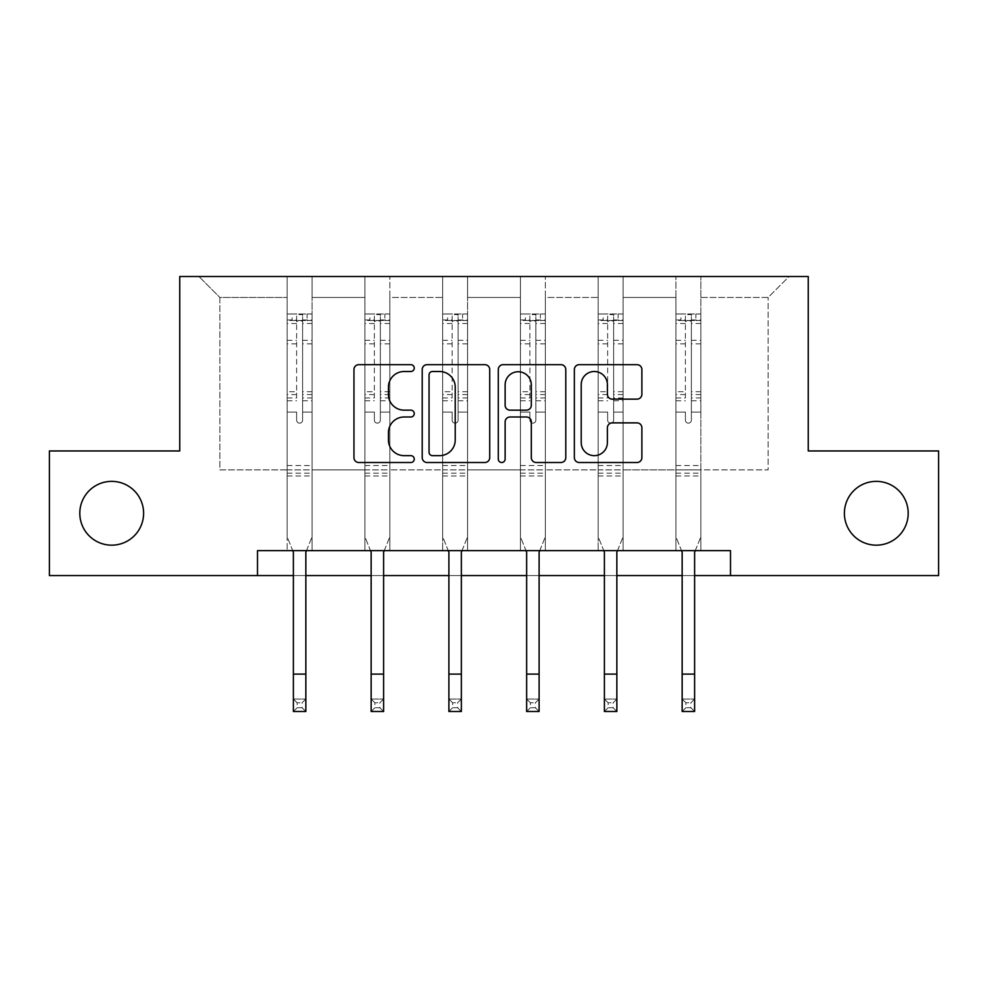 <?xml version="1.0" encoding="UTF-8"?>
<svg xmlns="http://www.w3.org/2000/svg" width="988" height="988" viewBox="0 0 988 988"><rect width="100%" height="100%" fill="white"/><g stroke="black" fill="none" stroke-linecap="round" stroke-linejoin="round"><path stroke-width="0.74" stroke-dasharray="4.94 3.71" d="M844.394 513.266A31.9 31.9 0 0 0 876.294 545.166A31.9 31.9 0 0 0 908.194 513.266A31.9 31.9 0 0 0 876.294 481.366A31.9 31.9 0 0 0 844.394 513.266M79.806 513.266A31.9 31.9 0 0 0 111.706 545.166A31.9 31.9 0 0 0 143.606 513.266A31.9 31.9 0 0 0 111.706 481.366A31.9 31.9 0 0 0 79.806 513.266M414.256 368.079A3.421 3.421 0 0 0 410.823 364.658L358.842 364.658A4.891 4.891 0 0 0 353.951 369.549L353.951 457.605A4.891 4.891 0 0 0 358.842 462.508L410.823 462.508A3.421 3.421 0 0 0 414.256 459.074A3.421 3.421 0 0 0 410.823 455.653L404.104 455.653A15.66 15.66 0 0 1 388.445 439.993L388.445 432.658A15.66 15.66 0 0 1 404.104 416.998L410.823 416.998A3.421 3.421 0 0 0 414.256 413.577A3.421 3.421 0 0 0 410.823 410.156L404.104 410.156A15.66 15.66 0 0 1 388.445 394.496L388.445 387.16A15.66 15.66 0 0 1 404.104 371.5L410.823 371.5A3.421 3.421 0 0 0 414.256 368.079M938.6 450.96L938.6 575.572L49.4 575.572L49.4 450.96L179.742 450.96L179.742 276.504L808.258 276.504L808.258 450.96L938.6 450.96M700.85 469.905L700.85 297.45L768.133 297.45L789.066 276.504L700.85 276.504L789.066 276.504L768.133 297.45L700.85 297.45L700.85 276.504L700.85 550.649L675.928 550.649L700.85 550.649L675.928 550.649L700.85 550.649L700.85 276.504L623.095 276.504L700.85 276.504L700.85 469.905L768.133 469.905L768.133 297.45L768.133 469.905L700.85 469.905L700.85 550.649L700.85 469.905L623.095 469.905L675.928 469.905L675.928 297.45L675.928 469.905L700.85 469.905M598.172 276.504L623.095 276.504L623.095 550.649L598.172 550.649L623.095 550.649L598.172 550.649L623.095 550.649L623.095 276.504L545.339 276.504L598.172 276.504L598.172 550.649L598.172 276.504L598.172 469.905L545.339 469.905L598.172 469.905L598.172 297.45L545.339 297.45L545.339 469.905L545.339 276.504L545.339 550.649L520.417 550.649L545.339 550.649L520.417 550.649L545.339 550.649L545.339 276.504L467.583 276.504L545.339 276.504L545.339 297.45L598.172 297.45L598.172 276.504M442.661 276.504L467.583 276.504L467.583 550.649L442.661 550.649L467.583 550.649L442.661 550.649L467.583 550.649L467.583 276.504L389.828 276.504L442.661 276.504L442.661 550.649L442.661 276.504L442.661 469.905L389.828 469.905L442.661 469.905L442.661 297.45L389.828 297.45L389.828 469.905L389.828 276.504L389.828 550.649L364.905 550.649L389.828 550.649L364.905 550.649L389.828 550.649L389.828 276.504L312.072 276.504L389.828 276.504L389.828 297.45L442.661 297.45L442.661 276.504M287.15 276.504L312.072 276.504L312.072 550.649L287.15 550.649L312.072 550.649L287.15 550.649L312.072 550.649L312.072 276.504L198.934 276.504L287.15 276.504L287.15 550.649L287.15 276.504L287.15 469.905L219.867 469.905L219.867 297.45L287.15 297.45L219.867 297.45L198.934 276.504L219.867 297.45L219.867 469.905L287.15 469.905L287.15 276.504M257.498 575.572L257.498 550.649L257.498 575.572L257.498 550.649L730.503 550.649L257.498 550.649L730.503 550.649L730.503 575.572M675.928 297.45L623.095 297.45L623.095 469.905L623.095 276.504L623.095 297.45L675.928 297.45L675.928 276.504L675.928 550.649L675.928 297.45M520.417 297.45L520.417 469.905L467.583 469.905L520.417 469.905L520.417 297.45L467.583 297.45L467.583 469.905L467.583 276.504L467.583 297.45L520.417 297.45L520.417 276.504L520.417 550.649L520.417 297.45M364.905 297.45L364.905 469.905L312.072 469.905L364.905 469.905L364.905 297.45L312.072 297.45L312.072 469.905L312.072 276.504L312.072 297.45L364.905 297.45L364.905 276.504L364.905 550.649L364.905 297.45M293.387 575.572L305.848 575.572M371.142 575.572L383.603 575.572M448.898 575.572L461.359 575.572M526.641 575.572L539.102 575.572M604.397 575.572L616.858 575.572M682.152 575.572L694.613 575.572M598.172 469.905L623.095 469.905L623.095 550.649L623.095 469.905L598.172 469.905L598.172 550.649L598.172 469.905M520.417 469.905L545.339 469.905L545.339 550.649L545.339 469.905L520.417 469.905L520.417 550.649L520.417 469.905M442.661 469.905L467.583 469.905L467.583 550.649L467.583 469.905L442.661 469.905L442.661 550.649L442.661 469.905M364.905 469.905L389.828 469.905L389.828 550.649L389.828 469.905L364.905 469.905L364.905 550.649L364.905 469.905M287.15 469.905L312.072 469.905L312.072 550.649L312.072 469.905L287.15 469.905L287.15 550.649L287.15 469.905M675.928 469.905L675.928 550.649L675.928 469.905M489.715 457.605L489.715 369.549A4.891 4.891 0 0 0 484.824 364.658L427.1 364.658A4.891 4.891 0 0 0 422.209 369.549L422.209 457.605A4.891 4.891 0 0 0 427.1 462.508L484.824 462.508A4.891 4.891 0 0 0 489.715 457.605M432.472 371.5A3.421 3.421 0 0 0 429.051 374.934L429.051 452.232A3.421 3.421 0 0 0 432.472 455.653L439.574 455.653A15.66 15.66 0 0 0 455.233 439.993L455.233 387.16A15.66 15.66 0 0 0 439.574 371.5L432.472 371.5M503.176 364.658L560.9 364.658A4.891 4.891 0 0 1 565.791 369.549L565.791 457.605A4.891 4.891 0 0 1 560.9 462.508L536.2 462.508A4.891 4.891 0 0 1 531.309 457.605L531.309 421.901A4.891 4.891 0 0 0 526.406 416.998L510.018 416.998A4.891 4.891 0 0 0 505.127 421.901L505.127 459.074A3.421 3.421 0 0 1 501.706 462.508A3.421 3.421 0 0 1 498.285 459.074L498.285 369.549A4.891 4.891 0 0 1 503.176 364.658M531.309 384.838A13.091 13.091 0 0 0 518.218 371.747A13.091 13.091 0 0 0 505.127 384.838L505.127 405.265A4.891 4.891 0 0 0 510.018 410.156L526.406 410.156A4.891 4.891 0 0 0 531.309 405.265L531.309 384.838M612.276 399.14L636.976 399.14A4.891 4.891 0 0 0 641.879 394.249L641.879 369.549A4.891 4.891 0 0 0 636.976 364.658L579.252 364.658A4.891 4.891 0 0 0 574.361 369.549L574.361 457.605A4.891 4.891 0 0 0 579.252 462.508L636.976 462.508A4.891 4.891 0 0 0 641.879 457.605L641.879 427.767A4.891 4.891 0 0 0 636.976 422.876L612.276 422.876A4.891 4.891 0 0 0 607.385 427.767L607.385 442.562A13.091 13.091 0 0 1 594.294 455.653A13.091 13.091 0 0 1 581.203 442.562L581.203 384.591A13.091 13.091 0 0 1 594.294 371.5A13.091 13.091 0 0 1 607.385 384.591L607.385 394.249A4.891 4.891 0 0 0 612.276 399.14M302.6 420.159A2.989 2.989 0 0 1 299.611 423.148A2.989 2.989 0 0 0 302.6 420.159L302.6 412.082L302.6 420.159M287.273 313.986L292.139 313.986L292.139 320.47L287.15 320.47L287.15 313.999L312.072 313.999L312.072 536.793L312.072 412.082L302.6 412.082L302.6 397.966L312.072 397.966M312.072 313.999L312.072 412.082L302.6 412.082L302.6 321.779C300.611 320.05 298.623 320.05 296.622 321.779L296.622 391.73L287.15 391.73L287.15 536.793L292.744 550.649M287.15 320.47L287.15 391.73M287.15 313.999L287.15 536.793L293.387 552.206L293.387 699.035L305.848 699.035L293.387 699.035L293.387 711.496L305.848 711.496L305.848 699.035L302.106 702.764L302.106 707.754L297.116 707.754L297.116 702.764L302.106 702.764M292.139 313.986L311.949 313.986M292.139 320.47L307.083 320.47L307.083 313.986M312.072 320.47L287.273 320.47M311.949 320.47L307.083 320.47M287.15 397.966L296.622 397.966L296.622 314.604L302.6 314.604L302.6 397.966M296.622 420.159A2.989 2.989 0 0 0 299.611 423.148A2.989 2.989 0 0 1 296.622 420.159L296.622 412.082L296.622 420.159M306.478 550.649L312.072 536.793L305.848 552.206L305.848 699.035M296.622 397.966L296.622 391.73M287.15 475.981L312.072 475.981M305.848 711.496L302.106 707.754M297.116 707.754L293.387 711.496M297.116 702.764L293.387 699.035M302.6 321.779L302.6 314.604M296.622 321.779L296.622 314.604M380.355 420.159A2.989 2.989 0 0 1 377.367 423.148A2.989 2.989 0 0 0 380.355 420.159L380.355 412.082L380.355 420.159M365.029 313.986L369.895 313.986L369.895 320.47L364.905 320.47L364.905 313.999L389.828 313.999L389.828 536.793L389.828 412.082L380.355 412.082L380.355 397.966L389.828 397.966M389.828 313.999L389.828 412.082L380.355 412.082L380.355 321.779C378.367 320.05 376.379 320.05 374.378 321.779L374.378 391.73L364.905 391.73L364.905 536.793L370.5 550.649M364.905 320.47L364.905 391.73M364.905 313.999L364.905 536.793L371.142 552.206L371.142 699.035L383.603 699.035L371.142 699.035L371.142 711.496L383.603 711.496L383.603 699.035L379.861 702.764L379.861 707.754L374.872 707.754L374.872 702.764L379.861 702.764M369.895 313.986L389.704 313.986M369.895 320.47L384.838 320.47L384.838 313.986M389.828 320.47L365.029 320.47M389.704 320.47L384.838 320.47M364.905 397.966L374.378 397.966L374.378 314.604L380.355 314.604L380.355 397.966M374.378 420.159A2.989 2.989 0 0 0 377.367 423.148A2.989 2.989 0 0 1 374.378 420.159L374.378 412.082L374.378 420.159M384.233 550.649L389.828 536.793L383.603 552.206L383.603 699.035M374.378 397.966L374.378 391.73M364.905 475.981L389.828 475.981M383.603 711.496L379.861 707.754M374.872 707.754L371.142 711.496M374.872 702.764L371.142 699.035M380.355 321.779L380.355 314.604M374.378 321.779L374.378 314.604M458.111 420.159A2.989 2.989 0 0 1 455.122 423.148A2.989 2.989 0 0 0 458.111 420.159L458.111 412.082L458.111 420.159M442.785 313.986L447.65 313.986L447.65 320.47L442.661 320.47L442.661 313.999L467.583 313.999L467.583 536.793L467.583 412.082L458.111 412.082L458.111 397.966L467.583 397.966M467.583 313.999L467.583 412.082L458.111 412.082L458.111 321.779C456.123 320.05 454.134 320.05 452.134 321.779L452.134 391.73L442.661 391.73L442.661 536.793L448.256 550.649M442.661 320.47L442.661 391.73M442.661 313.999L442.661 536.793L448.898 552.206L448.898 699.035L461.359 699.035L448.898 699.035L448.898 711.496L461.359 711.496L461.359 699.035L457.617 702.764L457.617 707.754L452.628 707.754L452.628 702.764L457.617 702.764M447.65 313.986L467.46 313.986M447.65 320.47L462.594 320.47L462.594 313.986M467.583 320.47L442.785 320.47M467.46 320.47L462.594 320.47M442.661 397.966L452.134 397.966L452.134 314.604L458.111 314.604L458.111 397.966M452.134 420.159A2.989 2.989 0 0 0 455.122 423.148A2.989 2.989 0 0 1 452.134 420.159L452.134 412.082L452.134 420.159M461.989 550.649L467.583 536.793L461.359 552.206L461.359 699.035M452.134 397.966L452.134 391.73M442.661 475.981L467.583 475.981M461.359 711.496L457.617 707.754M452.628 707.754L448.898 711.496M452.628 702.764L448.898 699.035M458.111 321.779L458.111 314.604M452.134 321.779L452.134 314.604M535.866 420.159A2.989 2.989 0 0 1 532.878 423.148A2.989 2.989 0 0 0 535.866 420.159L535.866 412.082L535.866 420.159M520.54 313.986L525.406 313.986L525.406 320.47L520.417 320.47L520.417 313.999L545.339 313.999L545.339 536.793L545.339 412.082L535.866 412.082L535.866 397.966L545.339 397.966M545.339 313.999L545.339 412.082L535.866 412.082L535.866 321.779C533.878 320.05 531.89 320.05 529.889 321.779L529.889 391.73L520.417 391.73L520.417 536.793L526.011 550.649M520.417 320.47L520.417 391.73M520.417 313.999L520.417 536.793L526.641 552.206L526.641 699.035L539.102 699.035L526.641 699.035L526.641 711.496L539.102 711.496L539.102 699.035L535.373 702.764L535.373 707.754L530.383 707.754L530.383 702.764L535.373 702.764M525.406 313.986L545.215 313.986M525.406 320.47L540.35 320.47L540.35 313.986M545.339 320.47L520.54 320.47M545.215 320.47L540.35 320.47M520.417 397.966L529.889 397.966L529.889 314.604L535.866 314.604L535.866 397.966M529.889 420.159A2.989 2.989 0 0 0 532.878 423.148A2.989 2.989 0 0 1 529.889 420.159L529.889 412.082L529.889 420.159M539.744 550.649L545.339 536.793L539.102 552.206L539.102 699.035M529.889 397.966L529.889 391.73M520.417 475.981L545.339 475.981M539.102 711.496L535.373 707.754M530.383 707.754L526.641 711.496M530.383 702.764L526.641 699.035M535.866 321.779L535.866 314.604M529.889 321.779L529.889 314.604M613.622 420.159A2.989 2.989 0 0 1 610.633 423.148A2.989 2.989 0 0 0 613.622 420.159L613.622 412.082L613.622 420.159M598.296 313.986L603.162 313.986L603.162 320.47L598.172 320.47L598.172 313.999L623.095 313.999L623.095 536.793L623.095 412.082L613.622 412.082L613.622 397.966L623.095 397.966M623.095 313.999L623.095 412.082L613.622 412.082L613.622 321.779C611.634 320.05 609.645 320.05 607.645 321.779L607.645 391.73L598.172 391.73L598.172 536.793L603.767 550.649M598.172 320.47L598.172 391.73M598.172 313.999L598.172 536.793L604.397 552.206L604.397 699.035L616.858 699.035L604.397 699.035L604.397 711.496L616.858 711.496L616.858 699.035L613.128 702.764L613.128 707.754L608.139 707.754L608.139 702.764L613.128 702.764M603.162 313.986L622.971 313.986M603.162 320.47L618.105 320.47L618.105 313.986M623.095 320.47L598.296 320.47M622.971 320.47L618.105 320.47M598.172 397.966L607.645 397.966L607.645 314.604L613.622 314.604L613.622 397.966M607.645 420.159A2.989 2.989 0 0 0 610.633 423.148A2.989 2.989 0 0 1 607.645 420.159L607.645 412.082L607.645 420.159M617.5 550.649L623.095 536.793L616.858 552.206L616.858 699.035M607.645 397.966L607.645 391.73M598.172 475.981L623.095 475.981M616.858 711.496L613.128 707.754M608.139 707.754L604.397 711.496M608.139 702.764L604.397 699.035M613.622 321.779L613.622 314.604M607.645 321.779L607.645 314.604M691.378 420.159A2.989 2.989 0 0 1 688.389 423.148A2.989 2.989 0 0 0 691.378 420.159L691.378 412.082L691.378 420.159M676.051 313.986L680.917 313.986L680.917 320.47L675.928 320.47L675.928 313.999L700.85 313.999L700.85 536.793L700.85 412.082L691.378 412.082L691.378 397.966L700.85 397.966M700.85 313.999L700.85 412.082L691.378 412.082L691.378 321.779C689.389 320.05 687.401 320.05 685.4 321.779L685.4 391.73L675.928 391.73L675.928 536.793L681.522 550.649M675.928 320.47L675.928 391.73M675.928 313.999L675.928 536.793L682.152 552.206L682.152 699.035L694.613 699.035L682.152 699.035L682.152 711.496L694.613 711.496L694.613 699.035L690.884 702.764L690.884 707.754L685.894 707.754L685.894 702.764L690.884 702.764M680.917 313.986L700.727 313.986M680.917 320.47L695.861 320.47L695.861 313.986M700.85 320.47L676.051 320.47M700.727 320.47L695.861 320.47M675.928 397.966L685.4 397.966L685.4 314.604L691.378 314.604L691.378 397.966M685.4 420.159A2.989 2.989 0 0 0 688.389 423.148A2.989 2.989 0 0 1 685.4 420.159L685.4 412.082L685.4 420.159M695.256 550.649L700.85 536.793L694.613 552.206L694.613 699.035M685.4 397.966L685.4 391.73M675.928 475.981L700.85 475.981M694.613 711.496L690.884 707.754M685.894 707.754L682.152 711.496M685.894 702.764L682.152 699.035M691.378 321.779L691.378 314.604M685.4 321.779L685.4 314.604M302.6 340.317L312.072 340.317M312.072 343.873L302.6 343.873M312.072 391.73L302.6 391.73M287.15 465.509L312.072 465.509M287.15 412.082L296.622 412.082L287.15 412.082M302.6 400.795L312.072 400.795M287.15 400.795L296.622 400.795M312.072 394.558L302.6 394.558M296.622 394.558L287.15 394.558M287.15 340.317L296.622 340.317M296.622 343.873L287.15 343.873M302.6 319.951L312.072 319.951M312.072 323.508L302.6 323.508M287.15 319.951L296.622 319.951M296.622 323.508L287.15 323.508M287.15 473.178L312.072 473.178M293.387 674.112L305.848 674.112M380.355 340.317L389.828 340.317M389.828 343.873L380.355 343.873M389.828 391.73L380.355 391.73M364.905 465.509L389.828 465.509M364.905 412.082L374.378 412.082L364.905 412.082M380.355 400.795L389.828 400.795M364.905 400.795L374.378 400.795M389.828 394.558L380.355 394.558M374.378 394.558L364.905 394.558M364.905 340.317L374.378 340.317M374.378 343.873L364.905 343.873M380.355 319.951L389.828 319.951M389.828 323.508L380.355 323.508M364.905 319.951L374.378 319.951M374.378 323.508L364.905 323.508M364.905 473.178L389.828 473.178M371.142 674.112L383.603 674.112M458.111 340.317L467.583 340.317M467.583 343.873L458.111 343.873M467.583 391.73L458.111 391.73M442.661 465.509L467.583 465.509M442.661 412.082L452.134 412.082L442.661 412.082M458.111 400.795L467.583 400.795M442.661 400.795L452.134 400.795M467.583 394.558L458.111 394.558M452.134 394.558L442.661 394.558M442.661 340.317L452.134 340.317M452.134 343.873L442.661 343.873M458.111 319.951L467.583 319.951M467.583 323.508L458.111 323.508M442.661 319.951L452.134 319.951M452.134 323.508L442.661 323.508M442.661 473.178L467.583 473.178M448.898 674.112L461.359 674.112M535.866 340.317L545.339 340.317M545.339 343.873L535.866 343.873M545.339 391.73L535.866 391.73M520.417 465.509L545.339 465.509M520.417 412.082L529.889 412.082L520.417 412.082M535.866 400.795L545.339 400.795M520.417 400.795L529.889 400.795M545.339 394.558L535.866 394.558M529.889 394.558L520.417 394.558M520.417 340.317L529.889 340.317M529.889 343.873L520.417 343.873M535.866 319.951L545.339 319.951M545.339 323.508L535.866 323.508M520.417 319.951L529.889 319.951M529.889 323.508L520.417 323.508M520.417 473.178L545.339 473.178M526.641 674.112L539.102 674.112M613.622 340.317L623.095 340.317M623.095 343.873L613.622 343.873M623.095 391.73L613.622 391.73M598.172 465.509L623.095 465.509M598.172 412.082L607.645 412.082L598.172 412.082M613.622 400.795L623.095 400.795M598.172 400.795L607.645 400.795M623.095 394.558L613.622 394.558M607.645 394.558L598.172 394.558M598.172 340.317L607.645 340.317M607.645 343.873L598.172 343.873M613.622 319.951L623.095 319.951M623.095 323.508L613.622 323.508M598.172 319.951L607.645 319.951M607.645 323.508L598.172 323.508M598.172 473.178L623.095 473.178M604.397 674.112L616.858 674.112M691.378 340.317L700.85 340.317M700.85 343.873L691.378 343.873M700.85 391.73L691.378 391.73M675.928 465.509L700.85 465.509M675.928 412.082L685.4 412.082L675.928 412.082M691.378 400.795L700.85 400.795M675.928 400.795L685.4 400.795M700.85 394.558L691.378 394.558M685.4 394.558L675.928 394.558M675.928 340.317L685.4 340.317M685.4 343.873L675.928 343.873M691.378 319.951L700.85 319.951M700.85 323.508L691.378 323.508M675.928 319.951L685.4 319.951M685.4 323.508L675.928 323.508M675.928 473.178L700.85 473.178M682.152 674.112L694.613 674.112"/><path stroke-width="1.48" d="M844.394 513.266A31.9 31.9 0 0 0 876.294 545.166A31.9 31.9 0 0 0 908.194 513.266A31.9 31.9 0 0 0 876.294 481.366A31.9 31.9 0 0 0 844.394 513.266M79.806 513.266A31.9 31.9 0 0 0 111.706 545.166A31.9 31.9 0 0 0 143.606 513.266A31.9 31.9 0 0 0 111.706 481.366A31.9 31.9 0 0 0 79.806 513.266M414.256 368.079A3.421 3.421 0 0 0 410.823 364.658L358.842 364.658A4.891 4.891 0 0 0 353.951 369.549L353.951 457.605A4.891 4.891 0 0 0 358.842 462.508L410.823 462.508A3.421 3.421 0 0 0 414.256 459.074A3.421 3.421 0 0 0 410.823 455.653L404.104 455.653A15.66 15.66 0 0 1 388.445 439.993L388.445 432.658A15.66 15.66 0 0 1 404.104 416.998L410.823 416.998A3.421 3.421 0 0 0 414.256 413.577A3.421 3.421 0 0 0 410.823 410.156L404.104 410.156A15.66 15.66 0 0 1 388.445 394.496L388.445 387.16A15.66 15.66 0 0 1 404.104 371.5L410.823 371.5A3.421 3.421 0 0 0 414.256 368.079M636.976 399.14A4.891 4.891 0 0 0 641.879 394.249L641.879 369.549A4.891 4.891 0 0 0 636.976 364.658L579.252 364.658A4.891 4.891 0 0 0 574.361 369.549L574.361 457.605A4.891 4.891 0 0 0 579.252 462.508L636.976 462.508A4.891 4.891 0 0 0 641.879 457.605L641.879 427.767A4.891 4.891 0 0 0 636.976 422.876L612.276 422.876A4.891 4.891 0 0 0 607.385 427.767L607.385 442.562A13.091 13.091 0 0 1 594.294 455.653A13.091 13.091 0 0 1 581.203 442.562L581.203 384.591A13.091 13.091 0 0 1 594.294 371.5A13.091 13.091 0 0 1 607.385 384.591L607.385 394.249A4.891 4.891 0 0 0 612.276 399.14L636.976 399.14M257.498 575.572L49.4 575.572L49.4 450.96L179.742 450.96L179.742 276.504L808.258 276.504L808.258 450.96L938.6 450.96L938.6 575.572L730.503 575.572L730.503 550.649L257.498 550.649L257.498 575.572L293.387 575.572M489.715 369.549A4.891 4.891 0 0 0 484.824 364.658L427.1 364.658A4.891 4.891 0 0 0 422.209 369.549L422.209 457.605A4.891 4.891 0 0 0 427.1 462.508L484.824 462.508A4.891 4.891 0 0 0 489.715 457.605L489.715 369.549M503.176 364.658L560.9 364.658A4.891 4.891 0 0 1 565.791 369.549L565.791 457.605A4.891 4.891 0 0 1 560.9 462.508L536.2 462.508A4.891 4.891 0 0 1 531.309 457.605L531.309 421.901A4.891 4.891 0 0 0 526.406 416.998L510.018 416.998A4.891 4.891 0 0 0 505.127 421.901L505.127 459.074A3.421 3.421 0 0 1 501.706 462.508A3.421 3.421 0 0 1 498.285 459.074L498.285 369.549A4.891 4.891 0 0 1 503.176 364.658M305.848 575.572L371.142 575.572M383.603 575.572L448.898 575.572M461.359 575.572L526.641 575.572M539.102 575.572L604.397 575.572M616.858 575.572L682.152 575.572M694.613 575.572L730.503 575.572M432.472 371.5A3.421 3.421 0 0 0 429.051 374.934L429.051 452.232A3.421 3.421 0 0 0 432.472 455.653L439.574 455.653A15.66 15.66 0 0 0 455.233 439.993L455.233 387.16A15.66 15.66 0 0 0 439.574 371.5L432.472 371.5M531.309 384.838A13.091 13.091 0 0 0 518.218 371.747A13.091 13.091 0 0 0 505.127 384.838L505.127 405.265A4.891 4.891 0 0 0 510.018 410.156L526.406 410.156A4.891 4.891 0 0 0 531.309 405.265L531.309 384.838M292.744 550.649L293.387 552.206L293.387 674.112L305.848 674.112L305.848 552.206L306.478 550.649M293.387 674.112L293.387 711.496L305.848 711.496L305.848 674.112M370.5 550.649L371.142 552.206L371.142 674.112L383.603 674.112L383.603 552.206L384.233 550.649M371.142 674.112L371.142 711.496L383.603 711.496L383.603 674.112M448.256 550.649L448.898 552.206L448.898 674.112L461.359 674.112L461.359 552.206L461.989 550.649M448.898 674.112L448.898 711.496L461.359 711.496L461.359 674.112M526.011 550.649L526.641 552.206L526.641 674.112L539.102 674.112L539.102 552.206L539.744 550.649M526.641 674.112L526.641 711.496L539.102 711.496L539.102 674.112M603.767 550.649L604.397 552.206L604.397 674.112L616.858 674.112L616.858 552.206L617.5 550.649M604.397 674.112L604.397 711.496L616.858 711.496L616.858 674.112M681.522 550.649L682.152 552.206L682.152 674.112L694.613 674.112L694.613 552.206L695.256 550.649M682.152 674.112L682.152 711.496L694.613 711.496L694.613 674.112"/></g></svg>
